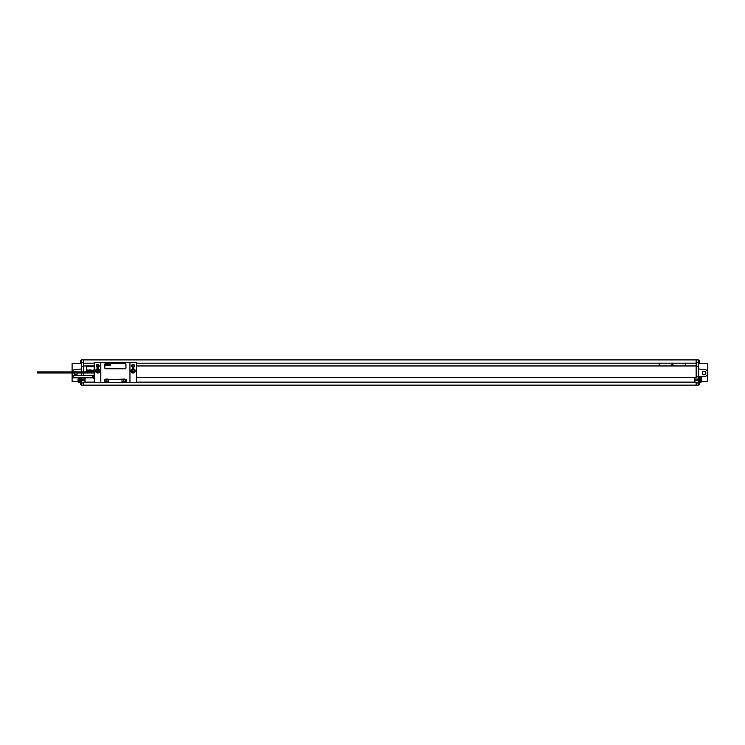 <?xml version="1.0" encoding="UTF-8"?>
<svg xmlns="http://www.w3.org/2000/svg" width="745" height="745" viewBox="0 0 745 745"><rect width="100%" height="100%" fill="white"/><g stroke="black" fill="none" stroke-linecap="round" stroke-linejoin="round"><path stroke-width="1.12" d="M83.71 366.559L83.71 359.854L81.596 359.854L81.596 366.559L83.71 366.559L83.71 371.941M81.596 375.564L81.596 373.003M81.596 371.941L81.596 366.559M81.596 377.836L81.596 379.075L85.032 379.075L85.032 382.138L94.27 382.138M136.503 365.953L696.137 365.953L696.137 377.594L694.815 377.594L694.815 380.658L698.251 380.658L698.251 385.146L81.596 385.146L81.596 379.075M81.168 382.641L81.596 384.774M81.168 384.774A1.583 1.583 0 0 1 80.33 384.038L80.33 382.558A1.583 1.583 0 0 1 80.358 382.502M81.596 360.124L81.596 363.076M81.168 363.076A1.583 1.583 0 0 1 80.33 362.34L80.33 360.859A1.583 1.583 0 0 1 81.168 360.124M705.85 373.003A1.797 1.797 0 0 1 704.053 374.8A1.797 1.797 0 0 1 702.256 373.003A1.797 1.797 0 0 1 704.053 371.206A1.797 1.797 0 0 1 705.85 373.003M698.251 382.641L699.304 382.641L699.304 376.905L704.211 376.691A3.697 3.697 0 0 0 707.75 373.003A3.697 3.697 0 0 0 704.211 369.306L698.251 369.045M698.251 377.752L699.304 377.752M699.304 377.221L699.834 377.221L699.834 382.502L699.304 382.502M699.304 376.905L704.211 376.691M698.251 380.658L698.251 359.854L696.137 359.854L696.137 362.545L698.251 362.545M698.68 382.641L698.68 384.774A1.583 1.583 0 0 0 699.518 384.038L699.518 382.558A1.583 1.583 0 0 0 699.481 382.502M698.68 361.595L698.68 363.076A1.583 1.583 0 0 0 699.518 362.34L699.518 360.859A1.583 1.583 0 0 0 698.68 360.124L698.68 361.595M83.71 385.146L83.71 382.138L85.032 382.138M81.596 380.658L85.032 380.658M85.032 377.836L85.032 379.075M83.71 375.564L83.71 373.003M83.71 363.16L94.27 363.16M136.503 363.16L696.137 363.16L696.137 362.545M685.577 365.953L685.577 363.16M659.176 365.953L659.176 363.16M83.71 365.953L94.27 365.953M96.226 365.953L99.178 365.953M131.623 365.953L134.575 365.953M696.137 366.559L698.251 366.559M694.815 379.075L698.251 379.075M696.137 385.146L696.137 382.138L694.815 382.138L694.815 380.658M696.137 365.953L696.137 363.16M136.503 382.138L694.815 382.138M136.503 377.594L694.815 377.594M94.27 366.67L87.407 366.67A1.052 1.052 0 0 0 86.346 367.723L86.346 370.358A1.052 1.052 0 0 0 87.407 371.42L94.27 371.42M98.945 366.67L96.45 366.67M83.71 359.91L696.137 359.91M83.71 362.545L81.596 362.545M698.251 363.523L707.75 363.523L707.75 381.449L701.473 381.449M700.961 382.371A4.228 4.228 0 0 0 700.961 377.361L700.961 382.371L699.834 382.371M700.961 377.361L699.834 377.361M73.997 373.003A1.797 1.797 0 0 0 75.794 374.8A1.797 1.797 0 0 0 77.582 373.003M77.238 371.941A1.797 1.797 0 0 0 74.342 371.941M81.596 369.045L75.627 369.306A3.697 3.697 0 0 0 72.246 371.941M78.365 381.449L72.097 381.449L72.097 373.003A3.697 3.697 0 0 0 73.15 375.592L73.15 377.836L92.715 377.836L92.715 375.564L73.15 375.564M81.596 382.641L80.544 382.641L80.544 377.836M80.013 377.836L80.013 382.502L80.544 382.502M78.886 377.836L78.886 382.371A4.228 4.228 0 0 1 78.579 377.836M80.013 382.371L78.886 382.371M81.596 363.523L72.097 363.523L72.097 371.941M131.977 370.889A1.117 1.117 0 0 0 133.104 372.016A1.117 1.117 0 0 0 134.221 370.889A1.117 1.117 0 0 0 133.104 369.771A1.117 1.117 0 0 0 131.977 370.889M130.962 370.889A2.142 2.142 0 0 0 133.104 373.031A2.142 2.142 0 0 0 135.236 370.889A2.142 2.142 0 0 0 133.104 368.747A2.142 2.142 0 0 0 130.962 370.889M129.956 362.442L129.956 382.502L136.503 382.502L136.503 362.442L129.956 362.442M131.623 365.879A1.481 1.481 0 0 1 133.104 364.398A1.481 1.481 0 0 1 134.575 365.879A1.481 1.481 0 0 1 133.104 367.35A1.481 1.481 0 0 1 131.623 365.879M100.817 382.502L100.817 362.442L94.27 362.442L94.27 382.502L100.817 382.502M96.226 365.879A1.481 1.481 0 0 1 97.697 364.398A1.481 1.481 0 0 1 99.178 365.879A1.481 1.481 0 0 1 97.697 367.35A1.481 1.481 0 0 1 96.226 365.879M95.565 370.889A2.142 2.142 0 0 1 97.697 368.747A2.142 2.142 0 0 1 99.839 370.889A2.142 2.142 0 0 1 97.697 373.031A2.142 2.142 0 0 1 95.565 370.889M105.855 379.605L104.244 379.605L104.328 382.502L105.855 382.502L105.855 381.449L105.082 381.449L105.082 379.708L105.855 379.708L105.855 379.075L108.025 379.075L108.025 379.605L124.918 379.075L124.918 379.605L126.529 379.605L126.529 382.399L124.918 382.502L124.918 381.449L125.691 381.449L125.691 379.708L124.918 379.605M105.855 382.502L108.025 382.502L108.025 381.449L108.798 381.449L108.798 379.708L108.025 379.605M108.025 382.502L122.748 382.502L122.748 381.449L121.975 381.449L121.975 379.708L122.748 379.605M122.748 382.502L124.918 382.502M104.244 382.399L100.817 382.399M100.817 362.545L129.956 362.545M129.956 382.399L126.529 382.399M108.025 381.449L105.855 381.449M122.748 381.449L124.918 381.449M105.855 379.708L108.025 379.708M122.748 379.708L124.918 379.708M106.935 381.449L106.935 379.708M94.27 371.941L37.25 371.941L37.25 373.003L94.27 373.003M123.838 381.449L123.838 379.708M99.551 370.889A1.844 1.844 0 0 0 97.697 369.045A1.844 1.844 0 0 0 95.854 370.889A1.844 1.844 0 0 0 97.697 372.742A1.844 1.844 0 0 0 99.551 370.889A1.844 1.844 0 0 0 97.697 369.045A1.844 1.844 0 0 0 95.854 370.889M125.151 363.495L105.622 363.495A0.792 0.792 0 0 0 104.831 364.286L104.831 367.983A0.792 0.792 0 0 0 105.622 368.775L125.151 368.775A0.792 0.792 0 0 0 125.942 367.983L125.942 364.286A0.792 0.792 0 0 0 125.151 363.495M93.05 377.92L93.05 375.471L93.991 374.931L93.991 378.469L92.715 377.836M87.621 369.939L87.882 371.15L87.621 369.939M88.627 370.181L88.022 371.122L88.627 370.181M88.767 369.939L88.562 371.15L88.767 369.939M89.475 369.939L89.26 371.15L89.475 369.939M89.903 369.939L89.689 371.15L89.903 369.939M90.219 370.693L90.499 370.2L90.219 370.693M90.666 369.939L90.89 371.15L90.666 369.939M91.169 369.939L91.132 371.159L91.169 369.939M91.812 370.395L91.272 371.15L91.812 370.395M92.054 370.349L91.961 371.019L92.054 370.349M91.877 370.349L91.933 371.159L91.877 370.349M92.78 370.395L92.231 371.15L92.78 370.395M92.92 370.163L92.743 371.15L92.92 370.163M93.237 369.939L93.023 371.15L93.237 369.939M78.262 378.572L78.272 378.572A4.219 4.219 0 0 0 78.076 379.605L78.272 379.605A4.023 4.023 0 0 0 78.272 380.127L78.076 380.127A4.219 4.219 0 0 0 78.272 381.161L78.262 381.161M701.585 381.161L701.576 381.161A4.219 4.219 0 0 0 701.771 380.127L701.576 380.127A4.023 4.023 0 0 0 701.576 379.605L701.771 379.605A4.219 4.219 0 0 0 701.576 378.572L701.585 378.572M672.381 363.811L671.496 365.348L673.257 365.348L672.381 363.811M97.241 371.68L98.619 370.889L98.154 370.097L96.785 370.889L97.241 371.68M105.539 364.184L105.771 365.236L105.539 364.184M106.423 364.389L105.892 365.208L106.423 364.389M106.544 364.184L106.358 365.236L106.544 364.184M107.159 364.184L106.973 365.236L107.159 364.184M107.531 364.184L107.345 365.236L107.531 364.184M108.202 364.184L108.398 365.236L108.202 364.184M108.64 364.184L108.602 365.246L108.64 364.184M109.198 364.575L108.723 365.236L109.198 364.575M109.403 364.538L109.329 365.125L109.403 364.538M109.254 364.538L109.459 365.218L109.254 364.538M110.037 364.575L109.562 365.236L110.037 364.575M110.158 364.38L110.009 365.236L110.158 364.38M110.437 364.184L110.251 365.236L110.437 364.184M83.71 382.939L81.596 382.939M696.137 376.784L698.251 376.784M696.137 382.939L698.251 382.939M698.251 379.866L699.304 379.866M80.544 379.866L81.596 379.866M99.336 370.889A1.639 1.639 0 0 0 97.697 369.25A1.639 1.639 0 0 0 96.068 370.889A1.639 1.639 0 0 0 97.697 372.528A1.639 1.639 0 0 0 99.336 370.889"/></g></svg>
